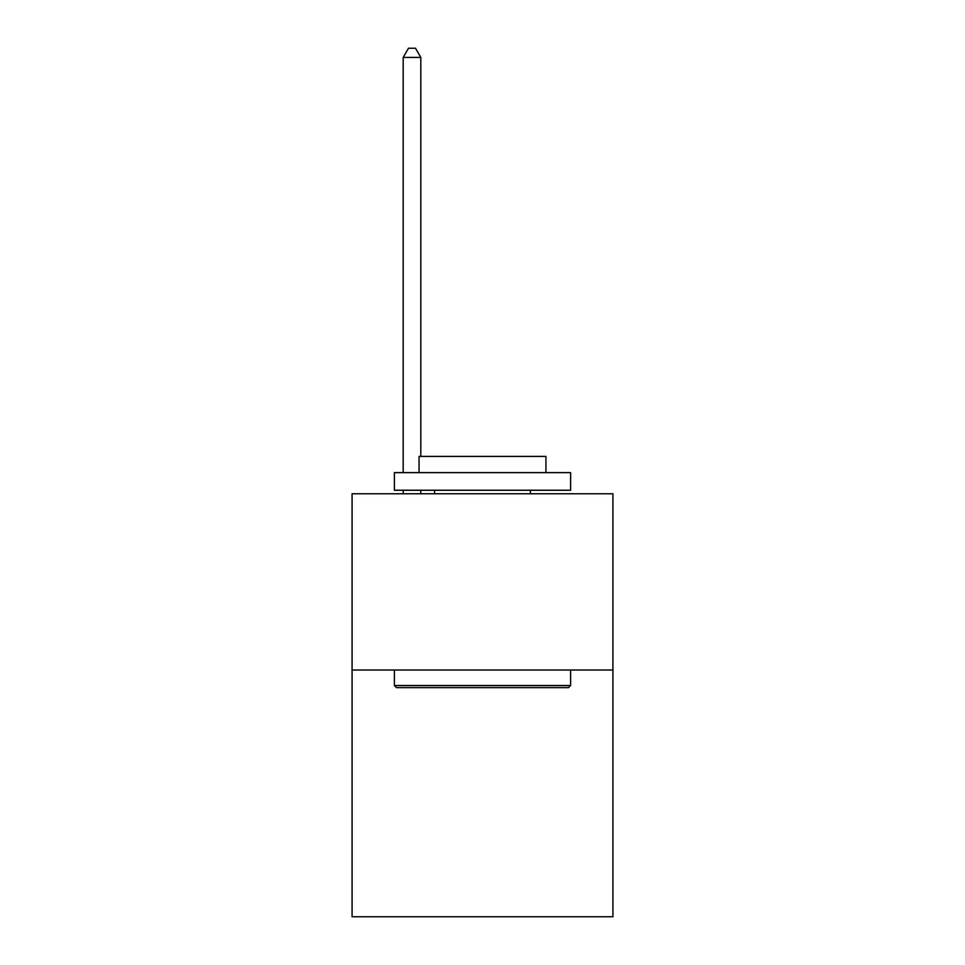 <?xml version="1.0" encoding="UTF-8"?>
<svg xmlns="http://www.w3.org/2000/svg" width="965" height="965" viewBox="0 0 965 965"><rect width="100%" height="100%" fill="white"/><g stroke="black" fill="none" stroke-linecap="round" stroke-linejoin="round"><path stroke-width="1.45" d="M612.92 670.012L612.92 916.75L352.08 916.75L352.08 493.778L612.92 493.778L612.92 670.012L352.08 670.012M396.494 687.635L394.383 685.524L570.617 685.524L568.506 687.635L396.494 687.635M570.617 472.633L570.617 490.256L394.383 490.256L394.383 472.633L570.617 472.633M419.051 472.633L419.051 456.421L545.949 456.421L545.949 472.633M570.617 670.012L570.617 685.524M394.383 670.012L394.383 685.524M530.436 490.256L530.436 493.778M434.564 490.256L434.564 493.778M420.812 456.421L420.812 57.418L403.189 57.418L403.189 472.633M403.189 490.256L403.189 493.778M420.812 490.256L420.812 493.778M403.189 57.418L408.485 48.25L415.529 48.25L420.812 57.418"/></g></svg>

